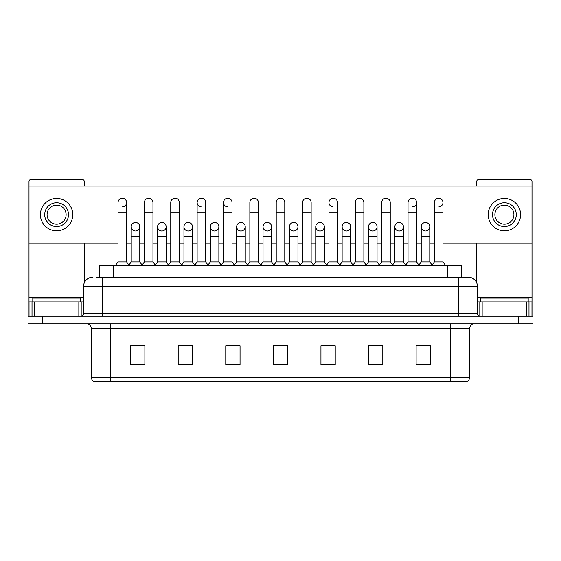 <?xml version="1.0" encoding="UTF-8"?>
<svg xmlns="http://www.w3.org/2000/svg" width="561" height="561" viewBox="0 0 561 561"><rect width="100%" height="100%" fill="white"/><g stroke="black" fill="none" stroke-linecap="round" stroke-linejoin="round"><path stroke-width="0.84" d="M99.437 277.169L99.437 265.746L461.563 265.746L461.563 277.169M469.662 377.294C469.529 379.573 468.386 381.094 466.233 381.859L450.623 381.859L450.623 377.294L469.662 377.294L469.662 328.564A4.761 4.761 0 0 1 474.417 323.802M450.623 381.859L94.767 381.859A4.761 4.761 0 0 1 91.338 377.294L91.338 328.564C91.057 325.675 89.472 324.09 86.583 323.802M42.327 316.194L532.95 316.194L532.95 319.994L28.05 319.994L28.05 323.802L42.327 323.802L42.327 319.994L28.05 319.994L28.05 316.194L42.327 316.194L42.327 319.994L532.95 319.994L532.95 323.802L42.327 323.802M430.399 364.776L430.399 345.744L416.122 345.744L416.122 364.776L430.399 364.776M382.812 364.776L382.812 345.744L368.535 345.744L368.535 364.776L382.812 364.776M335.226 364.776L335.226 345.744L320.948 345.744L320.948 364.776L335.226 364.776M144.878 364.776L144.878 345.744L130.601 345.744L130.601 364.776L144.878 364.776M192.465 364.776L192.465 345.744L178.188 345.744L178.188 364.776L192.465 364.776M240.052 364.776L240.052 345.744L225.774 345.744L225.774 364.776L240.052 364.776M287.639 364.776L287.639 345.744L273.361 345.744L273.361 364.776L287.639 364.776M442.068 381.859L118.932 381.859M381.192 345.835L377.532 345.835M416.122 345.835L430.259 345.835M420.736 345.835L417.075 345.835M236.195 345.835L232.535 345.835M183.468 345.835L179.808 345.835M143.925 345.835L140.264 345.835M130.741 345.835L144.878 345.835M328.466 345.835L324.805 345.835M275.739 345.835L285.261 345.835M240.052 345.835L225.774 345.835M192.465 345.835L178.188 345.835M335.226 345.835L320.948 345.835M382.812 345.835L368.535 345.835M96.555 277.169L464.662 277.169M96.338 277.169L102.523 277.169L102.523 286.685L83.491 286.685L83.491 313.809A2.377 2.377 0 0 1 81.107 316.194M93.007 277.169A9.516 9.516 0 0 0 83.491 286.685M467.993 277.169A9.516 9.516 0 0 1 477.509 286.685L458.477 286.685L458.477 277.169L467.846 277.169M477.509 286.685L477.509 313.809C477.649 315.254 478.442 316.046 479.893 316.194M118.034 212.072L126.604 212.072L126.604 261.938L118.034 261.938L118.034 202.549A4.285 4.285 0 0 1 122.593 198.278A4.285 4.285 0 0 1 126.604 202.549A4.285 4.285 0 0 1 122.593 206.827M118.034 261.938L115.18 265.746M126.604 261.938L129.458 265.746M135.503 222.444A4.285 4.285 0 0 0 131.218 226.595A4.285 4.285 0 0 0 135.236 230.999A4.285 4.285 0 0 1 131.218 226.728A4.285 4.285 0 0 1 135.769 222.451A4.285 4.285 0 0 1 139.787 226.728L139.787 236.244L131.218 236.244L131.218 226.728M139.787 236.244L139.787 261.938L131.218 261.938L131.218 236.244M131.218 261.938L128.911 265.016M139.787 261.938L142.094 265.016M144.401 212.072L152.964 212.072L152.964 261.938L144.401 261.938L144.401 202.549A4.285 4.285 0 0 1 148.953 198.278A4.285 4.285 0 0 1 152.964 202.549A4.285 4.285 0 0 0 148.953 198.278M144.401 261.938L141.547 265.746M152.964 261.938L155.825 265.746M170.761 212.072L179.331 212.072L179.331 261.938L170.761 261.938L170.761 202.549A4.285 4.285 0 0 1 175.312 198.278A4.285 4.285 0 0 1 179.331 202.549A4.285 4.285 0 0 0 175.312 198.278M170.761 261.938L167.907 265.746M179.331 261.938L182.185 265.746M197.128 212.072L205.691 212.072L205.691 261.938L197.128 261.938L197.128 202.549A4.285 4.285 0 0 1 201.68 198.278A4.285 4.285 0 0 1 205.691 202.549A4.285 4.285 0 0 0 201.68 198.278M197.128 261.938L194.274 265.746M205.691 261.938L208.545 265.746M223.488 212.072L232.058 212.072L232.058 261.938L223.488 261.938L223.488 202.549A4.285 4.285 0 0 1 228.039 198.278A4.285 4.285 0 0 1 232.058 202.549A4.285 4.285 0 0 0 228.039 198.278M223.488 261.938L220.634 265.746M232.058 261.938L234.912 265.746M161.863 222.444A4.285 4.285 0 0 0 157.585 226.595A4.285 4.285 0 0 0 161.596 230.999A4.285 4.285 0 0 1 157.585 226.728A4.285 4.285 0 0 1 162.136 222.451A4.285 4.285 0 0 1 166.147 226.728L166.147 236.244L157.585 236.244L157.585 226.728M166.147 236.244L166.147 261.938L157.585 261.938L157.585 236.244M157.585 261.938L155.278 265.016M166.147 261.938L168.454 265.016M188.23 222.444A4.285 4.285 0 0 0 183.945 226.595A4.285 4.285 0 0 0 187.956 230.999A4.285 4.285 0 0 1 183.945 226.728A4.285 4.285 0 0 1 188.496 222.451A4.285 4.285 0 0 1 192.514 226.728L192.514 236.244L183.945 236.244L183.945 226.728M192.514 236.244L192.514 261.938L183.945 261.938L183.945 236.244M183.945 261.938L181.638 265.016M192.514 261.938L194.821 265.016M214.59 222.444A4.285 4.285 0 0 0 210.312 226.595A4.285 4.285 0 0 0 214.323 230.999A4.285 4.285 0 0 1 210.312 226.728A4.285 4.285 0 0 1 214.863 222.451A4.285 4.285 0 0 1 218.874 226.728L218.874 236.244L210.312 236.244L210.312 226.728M218.874 236.244L218.874 261.938L210.312 261.938L210.312 236.244M210.312 261.938L207.998 265.016M218.874 261.938L221.181 265.016M80.398 301.916L80.398 298.108L32.811 298.108L32.811 301.916M528.189 301.916L528.189 298.108L480.602 298.108L480.602 301.916M78.849 316.194L78.849 301.916L34.354 301.916L34.354 316.194M84.206 186.084L84.206 181.519A2.377 2.377 0 0 0 81.822 179.141L31.381 179.141A2.377 2.377 0 0 0 29.004 181.519L29.004 301.916L34.354 301.916M84.206 243.194L84.206 283.067M78.849 301.916L83.491 301.916M29.004 316.194L29.004 301.916M526.646 316.194L526.646 301.916L482.151 301.916L482.151 316.194M531.996 316.194L531.996 301.916L531.996 316.194M442.966 243.194L531.996 243.194L531.996 181.519A2.377 2.377 0 0 0 529.619 179.141L479.178 179.141A2.377 2.377 0 0 0 476.794 181.519L476.794 186.084M476.794 243.194L476.794 283.067M531.996 243.194L531.996 301.916L528.988 301.916L528.988 316.194M477.509 301.916L482.151 301.916M526.646 301.916L528.988 301.916M425.497 222.444A4.285 4.285 0 0 0 421.22 226.595A4.285 4.285 0 0 0 425.231 230.999M399.137 222.444A4.285 4.285 0 0 0 394.853 226.595A4.285 4.285 0 0 0 398.864 230.999M372.77 222.444A4.285 4.285 0 0 0 368.493 226.595A4.285 4.285 0 0 0 372.504 230.999M346.41 222.444A4.285 4.285 0 0 0 342.126 226.595A4.285 4.285 0 0 0 346.137 230.999A4.285 4.285 0 0 1 342.126 226.728A4.285 4.285 0 0 1 346.677 222.451A4.285 4.285 0 0 1 350.688 226.728L350.688 236.244L342.126 236.244L342.126 226.728M320.043 222.444A4.285 4.285 0 0 0 315.766 226.595A4.285 4.285 0 0 0 319.777 230.999A4.285 4.285 0 0 1 315.759 226.728A4.285 4.285 0 0 1 320.317 222.451A4.285 4.285 0 0 1 324.328 226.728L324.328 236.244L315.759 236.244L315.759 226.728M328.942 212.072L337.512 212.072L337.512 261.938L328.942 261.938L328.942 202.549A4.285 4.285 0 0 1 333.227 198.271A4.285 4.285 0 0 0 328.949 202.416A4.285 4.285 0 0 0 332.961 206.827M293.684 222.444A4.285 4.285 0 0 0 289.399 226.595A4.285 4.285 0 0 0 293.41 230.999A4.285 4.285 0 0 1 289.399 226.728A4.285 4.285 0 0 1 293.95 222.451A4.285 4.285 0 0 1 297.961 226.728L297.961 236.244L289.399 236.244L289.399 226.728M267.317 222.444A4.285 4.285 0 0 0 263.039 226.595A4.285 4.285 0 0 0 267.05 230.999A4.285 4.285 0 0 1 263.039 226.728A4.285 4.285 0 0 1 267.59 222.451A4.285 4.285 0 0 1 271.601 226.728L271.601 236.244L263.039 236.244L263.039 226.728M240.957 222.444A4.285 4.285 0 0 0 236.672 226.595A4.285 4.285 0 0 0 240.683 230.999A4.285 4.285 0 0 1 236.672 226.728A4.285 4.285 0 0 1 241.223 222.451A4.285 4.285 0 0 1 245.241 226.728L245.241 236.244L236.672 236.244L236.672 226.728M227.773 198.271A4.285 4.285 0 0 0 223.495 202.416A4.285 4.285 0 0 0 227.507 206.827M201.413 198.271A4.285 4.285 0 0 0 197.128 202.416A4.285 4.285 0 0 0 201.14 206.827M399.404 230.999A4.285 4.285 0 0 0 403.415 226.728A4.285 4.285 0 0 0 399.404 222.451A4.285 4.285 0 0 1 403.415 226.728L403.415 236.244L394.853 236.244L394.853 226.728A4.285 4.285 0 0 1 399.404 222.451M346.677 230.999A4.285 4.285 0 0 0 350.688 226.728A4.285 4.285 0 0 0 346.677 222.451M438.947 206.827A4.285 4.285 0 0 0 442.966 202.549A4.285 4.285 0 0 0 438.947 198.278A4.285 4.285 0 0 1 442.966 202.549L442.966 212.072L434.396 212.072L434.396 202.549A4.285 4.285 0 0 1 438.947 198.278M267.59 230.999A4.285 4.285 0 0 0 271.601 226.728A4.285 4.285 0 0 0 267.59 222.451M214.863 230.999A4.285 4.285 0 0 0 218.874 226.728A4.285 4.285 0 0 0 214.863 222.451M162.136 230.999A4.285 4.285 0 0 0 166.147 226.728A4.285 4.285 0 0 0 162.136 222.451M135.769 230.999A4.285 4.285 0 0 0 139.787 226.728A4.285 4.285 0 0 0 135.769 222.451M29.004 243.194L118.034 243.194M126.604 243.194L131.218 243.194M139.787 243.194L144.401 243.194M152.964 243.194L157.585 243.194M166.147 243.194L170.761 243.194M179.331 243.194L183.945 243.194M192.514 243.194L197.128 243.194M205.691 243.194L210.312 243.194M218.874 243.194L223.488 243.194M232.058 243.194L236.672 243.194M245.241 243.194L249.855 243.194M258.418 243.194L263.039 243.194M271.601 243.194L276.215 243.194M284.785 243.194L289.399 243.194M297.961 243.194L302.582 243.194M311.145 243.194L315.759 243.194M324.328 243.194L328.942 243.194M337.512 243.194L342.126 243.194M350.688 243.194L355.309 243.194M363.872 243.194L368.486 243.194M377.055 243.194L381.669 243.194M390.239 243.194L394.853 243.194M403.415 243.194L408.036 243.194M416.599 243.194L421.213 243.194M429.782 243.194L434.396 243.194M531.996 186.084L29.004 186.084M188.496 230.999A4.285 4.285 0 0 0 192.514 226.728A4.285 4.285 0 0 0 188.496 222.451M241.223 230.999A4.285 4.285 0 0 0 245.241 226.728A4.285 4.285 0 0 0 241.223 222.451M293.95 230.999A4.285 4.285 0 0 0 297.961 226.728A4.285 4.285 0 0 0 293.95 222.451M412.587 206.827A4.285 4.285 0 0 0 416.599 202.549A4.285 4.285 0 0 0 412.587 198.278A4.285 4.285 0 0 1 416.599 202.549L416.599 212.072L408.036 212.072L408.036 202.549A4.285 4.285 0 0 1 412.587 198.278M320.317 230.999A4.285 4.285 0 0 0 324.328 226.728A4.285 4.285 0 0 0 320.317 222.451M373.044 230.999A4.285 4.285 0 0 0 377.055 226.728A4.285 4.285 0 0 0 373.044 222.451A4.285 4.285 0 0 1 377.055 226.728L377.055 236.244L368.486 236.244L368.486 226.728A4.285 4.285 0 0 1 373.044 222.451M425.764 230.999A4.285 4.285 0 0 0 429.782 226.728A4.285 4.285 0 0 0 425.764 222.451A4.285 4.285 0 0 1 429.782 226.728L429.782 236.244L421.213 236.244L421.213 226.728A4.285 4.285 0 0 1 425.764 222.451M56.605 202.745A11.9 11.9 0 0 0 44.705 214.639A11.9 11.9 0 0 0 56.605 226.539A11.9 11.9 0 0 0 68.498 214.639A11.9 11.9 0 0 0 56.605 202.745M56.605 205.123A9.516 9.516 0 0 0 47.082 214.639A9.516 9.516 0 0 0 56.605 224.155A9.516 9.516 0 0 0 66.121 214.639A9.516 9.516 0 0 0 56.605 205.123M56.605 230.816A16.178 16.178 0 0 0 72.783 214.639A16.178 16.178 0 0 0 56.605 198.461A16.178 16.178 0 0 0 40.42 214.639A16.178 16.178 0 0 0 56.605 230.816M504.395 202.745A11.9 11.9 0 0 0 492.502 214.639A11.9 11.9 0 0 0 504.395 226.539A11.9 11.9 0 0 0 516.295 214.639A11.9 11.9 0 0 0 504.395 202.745M504.395 205.123A9.516 9.516 0 0 0 494.879 214.639A9.516 9.516 0 0 0 504.395 224.155A9.516 9.516 0 0 0 513.918 214.639A9.516 9.516 0 0 0 504.395 205.123M504.395 230.816A16.178 16.178 0 0 0 520.58 214.639A16.178 16.178 0 0 0 504.395 198.461A16.178 16.178 0 0 0 488.217 214.639A16.178 16.178 0 0 0 504.395 230.816M249.855 212.072L258.418 212.072L258.418 261.938L249.855 261.938L249.855 202.549A4.285 4.285 0 0 1 254.406 198.278A4.285 4.285 0 0 1 258.418 202.549A4.285 4.285 0 0 0 254.406 198.278M249.855 261.938L247.001 265.746M258.418 261.938L261.272 265.746M276.215 212.072L284.785 212.072L284.785 261.938L276.215 261.938L276.215 202.549A4.285 4.285 0 0 1 280.766 198.278A4.285 4.285 0 0 1 284.785 202.549A4.285 4.285 0 0 0 280.766 198.278M276.215 261.938L273.361 265.746M284.785 261.938L287.639 265.746M302.582 212.072L311.145 212.072L311.145 261.938L302.582 261.938L302.582 202.549A4.285 4.285 0 0 1 307.133 198.278A4.285 4.285 0 0 1 311.145 202.549A4.285 4.285 0 0 0 307.133 198.278M302.582 261.938L299.728 265.746M311.145 261.938L313.999 265.746M245.241 236.244L245.241 261.938L236.672 261.938L236.672 236.244M236.672 261.938L234.365 265.016M245.241 261.938L247.548 265.016M271.601 236.244L271.601 261.938L263.039 261.938L263.039 236.244M263.039 261.938L260.725 265.016M271.601 261.938L273.908 265.016M297.961 236.244L297.961 261.938L289.399 261.938L289.399 236.244M289.399 261.938L287.092 265.016M297.961 261.938L300.275 265.016M333.227 198.271A4.285 4.285 0 0 1 337.512 202.549A4.285 4.285 0 0 0 333.493 198.278M328.942 261.938L326.088 265.746M337.512 261.938L340.366 265.746M355.309 212.072L363.872 212.072L363.872 261.938L355.309 261.938L355.309 202.549A4.285 4.285 0 0 1 359.86 198.278A4.285 4.285 0 0 1 363.872 202.549A4.285 4.285 0 0 0 359.86 198.278M355.309 261.938L352.455 265.746M363.872 261.938L366.726 265.746M381.669 212.072L390.239 212.072L390.239 261.938L381.669 261.938L381.669 202.549A4.285 4.285 0 0 1 386.22 198.278A4.285 4.285 0 0 1 390.239 202.549A4.285 4.285 0 0 0 386.22 198.278M381.669 261.938L378.815 265.746M390.239 261.938L393.093 265.746M416.599 212.072L416.599 261.938L408.036 261.938L408.036 212.072M408.036 261.938L405.175 265.746M416.599 261.938L419.453 265.746M442.966 212.072L442.966 261.938L434.396 261.938L434.396 212.072M434.396 261.938L431.542 265.746M442.966 261.938L445.82 265.746M324.328 236.244L324.328 261.938L315.759 261.938L315.759 236.244M315.759 261.938L313.452 265.016M324.328 261.938L326.635 265.016M350.688 236.244L350.688 261.938L342.126 261.938L342.126 236.244M342.126 261.938L339.819 265.016M350.688 261.938L353.002 265.016M377.055 236.244L377.055 261.938L368.486 261.938L368.486 236.244M368.486 261.938L366.179 265.016M377.055 261.938L379.362 265.016M403.415 236.244L403.415 261.938L394.853 261.938L394.853 236.244M394.853 261.938L392.546 265.016M403.415 261.938L405.722 265.016M429.782 236.244L429.782 261.938L421.213 261.938L421.213 236.244M421.213 261.938L418.906 265.016M429.782 261.938L432.089 265.016M113.715 277.169L113.715 265.746M447.285 277.169L447.285 265.746M450.623 323.802L450.623 328.564L91.338 328.564M469.662 328.564L450.623 328.564L450.623 377.294L110.377 377.294L110.377 381.859M91.338 377.294L110.377 377.294L110.377 323.802M518.673 323.802L518.673 316.194M287.639 364.117L273.361 364.117M240.052 364.117L225.774 364.117M192.465 364.117L178.188 364.117M144.878 364.117L130.601 364.117M335.226 364.117L320.948 364.117M382.812 364.117L368.535 364.117M430.399 364.117L416.122 364.117M102.523 316.194L102.523 313.809L477.509 313.809M83.491 313.809L102.523 313.809L102.523 286.685L458.477 286.685L458.477 316.194M122.593 198.278A4.285 4.285 0 0 1 126.604 202.549L126.604 212.072M83.491 297.155L29.004 297.155M81.191 301.916L81.191 316.187M29.039 301.916L29.039 316.194M32.012 316.194L32.012 301.916M531.996 297.155L477.509 297.155M531.961 316.194L531.961 301.916M479.809 316.187L479.809 301.916M152.964 212.072L152.964 202.549M179.331 212.072L179.331 202.549M205.691 212.072L205.691 202.549M232.058 212.072L232.058 202.549M258.418 212.072L258.418 202.549M284.785 212.072L284.785 202.549M311.145 212.072L311.145 202.549M337.512 212.072L337.512 202.549M363.872 212.072L363.872 202.549M390.239 212.072L390.239 202.549"/></g></svg>
